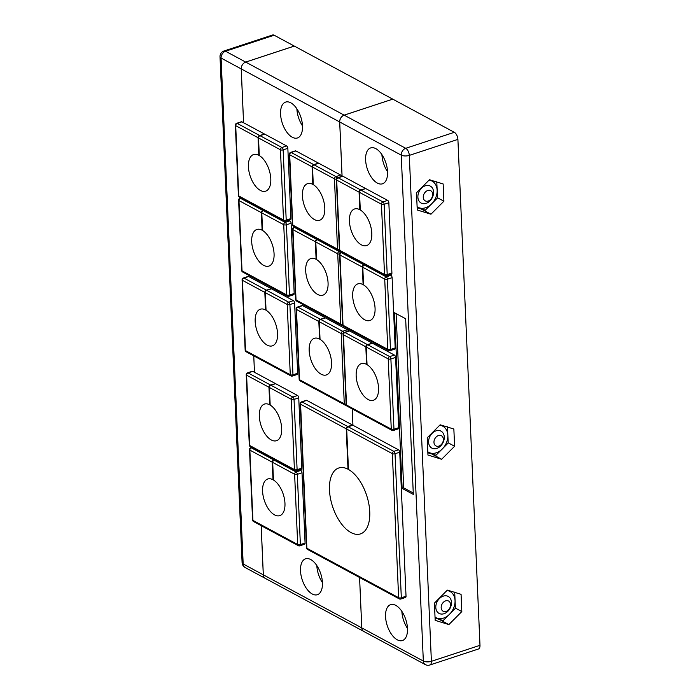 <?xml version="1.0" encoding="UTF-8"?>
<svg xmlns="http://www.w3.org/2000/svg" width="700" height="700" viewBox="0 0 700 700"><rect width="100%" height="100%" fill="white"/><g stroke="black" fill="none" stroke-linecap="round" stroke-linejoin="round"><path stroke-width="1.05" d="M292.285 137.244A18.891 9.756 -108.2 0 0 297.439 137.97A18.891 9.756 -108.2 0 0 301.971 121.503A18.891 9.756 -108.2 0 0 290.78 102.812A18.891 9.756 -108.2 0 0 285.626 102.086A18.891 9.756 -108.2 0 0 281.094 118.554A18.891 9.756 -108.2 0 0 292.285 137.244M312.226 593.976A18.891 9.756 -108.2 0 0 317.38 594.711A18.891 9.756 -108.2 0 0 321.912 578.235A18.891 9.756 -108.2 0 0 310.721 559.545A18.891 9.756 -108.2 0 0 305.567 558.819A18.891 9.756 -108.2 0 0 301.035 575.286A18.891 9.756 -108.2 0 0 312.226 593.976M316.82 565.548A18.891 9.756 -108.2 0 0 322.438 582.619M296.879 108.806A18.891 9.756 -108.2 0 0 302.496 125.878M258.527 137.751L258.072 137.506M261.695 211.33L262.15 211.575M250.338 277.428L250.285 276.124M265.178 291.086L265.624 291.322M254.476 372.286L253.759 355.871L254.459 372.277M269.325 385.945L269.771 386.19M272.239 461.965L272.694 462.21M263.322 574.831L361.777 627.883A5.784 4.349 -61.7 0 0 363.738 631.426A5.784 4.349 -61.7 0 1 363.738 631.426L265.283 578.375A5.784 4.349 -61.7 0 1 263.322 574.831L261.179 525.656M243.582 122.754L241.237 68.906A5.784 4.349 -61.7 0 1 245.709 62.09L344.155 115.141A5.784 4.349 -61.7 0 0 339.684 121.957L241.237 68.906M344.155 115.141L392.761 99.138L294.306 46.086L245.709 62.09A5.784 4.349 -61.7 0 0 241.211 68.897L221.077 58.047L243.171 563.972L263.296 574.822L261.152 525.648M319.183 320.18L319.629 320.425M315.7 240.432L316.146 240.669M312.524 166.845L312.078 166.609M352.931 425.25L352.214 408.931L352.949 425.267M348.757 329.184L348.828 330.96L348.731 329.175M342.055 176.286L339.684 121.957M361.777 627.883L359.572 577.483L361.795 627.9L423.334 661.054L401.24 155.138L339.71 121.975A5.784 4.349 -61.7 0 1 344.181 115.159L405.72 148.312L454.317 132.309L392.779 99.146L344.181 115.159M223.974 51.004A5.784 5.784 0 0 0 220.01 56.752A5.784 2.371 -2.5 0 0 221.077 58.047A5.784 4.349 -61.7 0 1 225.557 51.231A5.784 2.984 71.8 0 0 223.974 51.004L272.58 35A5.784 2.984 71.8 0 1 274.155 35.219L225.557 51.231L245.682 62.081L294.289 46.069L274.155 35.219M220.01 56.752L242.095 562.678A5.784 5.784 0 0 0 245.131 567.516L265.256 578.358A5.784 4.349 -61.7 0 1 265.256 578.358A5.784 4.349 -61.7 0 1 263.296 574.822M250.311 277.41L250.259 276.106M243.565 122.736L241.211 68.897M397.267 639.809A18.891 9.756 -108.2 0 0 402.43 640.535A18.891 9.756 -108.2 0 0 406.963 624.067A18.891 9.756 -108.2 0 0 395.771 605.378A18.891 9.756 -108.2 0 0 390.609 604.651A18.891 9.756 -108.2 0 0 386.076 621.119A18.891 9.756 -108.2 0 0 397.267 639.809M377.326 183.076A18.891 9.756 -108.2 0 0 382.489 183.803A18.891 9.756 -108.2 0 0 387.021 167.335A18.891 9.756 -108.2 0 0 375.83 148.645A18.891 9.756 -108.2 0 0 370.668 147.91A18.891 9.756 -108.2 0 0 366.135 164.386A18.891 9.756 -108.2 0 0 377.326 183.076M479.99 645.312L457.905 139.388L409.299 155.391L431.392 661.316L479.99 645.312A5.784 2.984 71.8 0 1 478.45 648.996L429.844 665A5.784 2.984 -108.2 0 0 431.392 661.316A5.784 2.371 -2.5 0 1 423.334 661.054A5.784 4.349 -61.7 0 0 425.294 664.597A5.784 5.784 0 0 0 429.844 665M443.152 183.969L429.45 179.734L416.5 192.745L417.252 209.991L430.955 214.218L443.905 201.215L443.152 183.969M453.854 429.021L440.151 424.795L427.201 437.806L427.954 455.044L441.656 459.279L454.606 446.267L453.854 429.021M461.073 594.326L447.37 590.1L434.42 603.102L435.172 620.349L448.875 624.584L461.825 611.572L461.073 594.326M342.081 176.278L339.71 121.975M359.52 192.176L359.074 191.931M362.696 265.755L363.142 266M366.179 345.511L366.625 345.748M402.132 488.39L413.324 494.419L405.659 318.754L394.467 312.725L402.132 488.39L403.699 487.874L413.262 493.028M454.317 132.309A5.784 2.984 71.8 0 1 457.905 139.388M425.294 664.597L363.755 631.435A5.784 4.349 -61.7 0 1 361.795 627.9M381.92 154.639A18.891 9.756 -108.2 0 0 387.546 171.71M401.861 611.371A18.891 9.756 -108.2 0 0 407.488 628.442M455.411 608.116L461.825 611.572M439.241 619.386L448.875 624.584M448.201 442.811L454.606 446.267M432.023 454.09L441.656 459.279M437.5 197.759L443.905 201.215M421.321 209.029L430.955 214.218M396.095 313.6L403.699 487.874M273.438 479.605L273.009 479.745A19.276 9.958 -108.2 0 0 267.741 479.001A19.276 9.958 -108.2 0 0 263.121 495.81A19.276 9.958 -108.2 0 0 274.54 514.876A19.276 9.958 -108.2 0 0 279.808 515.62A19.276 9.958 -108.2 0 0 284.498 499.188A19.276 9.958 -108.2 0 0 273.455 479.999L272.685 462.42A1.925 1.452 -61.7 0 1 274.181 460.145L296.109 471.966L300.816 470.418L299.766 469.849M274.47 459.664L273.735 459.909A1.925 1.452 -61.7 0 0 272.239 462.175L249.856 450.117L252.928 520.38L297.692 544.504L294.621 474.241L272.685 462.42M300.816 470.418A1.925 0.997 71.8 0 1 302.015 472.771L297.308 474.329L300.379 544.591L305.078 543.043L302.015 472.771M305.078 543.043A1.925 0.997 71.8 0 1 304.561 544.267L299.863 545.816A1.925 0.997 -108.2 0 0 300.379 544.591A1.925 0.787 -2.5 0 1 297.692 544.504A1.925 1.452 118.3 0 0 298.34 545.685A1.925 1.925 0 0 0 299.863 545.816A1.925 0.997 -108.2 0 1 299.338 545.746M274.916 459.9L274.181 460.145M273.009 479.745L272.239 462.175M270.165 404.679L269.736 404.819A19.276 9.958 -108.2 0 0 264.477 404.075A19.276 9.958 -108.2 0 0 259.849 420.884A19.276 9.958 -108.2 0 0 271.267 439.959A19.276 9.958 -108.2 0 0 276.535 440.703A19.276 9.958 -108.2 0 0 281.225 424.261A19.276 9.958 -108.2 0 0 270.183 405.081L269.421 387.494A1.925 1.452 -61.7 0 1 270.909 385.227L292.845 397.04L297.544 395.491L275.616 383.679L270.909 385.227M275.179 383.819L270.463 384.983A1.925 1.452 -61.7 0 0 268.966 387.257L246.593 375.191L249.655 445.463L294.42 469.586L291.349 399.315L269.421 387.494M275.161 383.434L252.787 371.376L248.08 372.925L270.463 384.983M297.544 395.491A1.925 0.997 71.8 0 1 298.743 397.854L294.035 399.402L297.106 469.665L301.805 468.116L298.743 397.854M301.805 468.116A1.925 0.997 71.8 0 1 301.289 469.35L296.59 470.899A1.925 0.997 -108.2 0 0 297.106 469.665A1.925 0.787 -2.5 0 1 294.42 469.586A1.925 1.452 118.3 0 0 295.067 470.767A1.925 1.925 0 0 0 296.59 470.899A1.925 0.997 -108.2 0 1 296.065 470.82M247.555 372.846A1.925 1.925 0 0 0 246.234 374.762A1.925 0.787 -2.5 0 0 246.593 375.191A1.925 1.452 118.3 0 1 248.08 372.925A1.925 0.997 -108.2 0 0 247.555 372.846L252.254 371.297A1.925 0.997 71.8 0 1 252.787 371.376M269.736 404.819L268.966 387.257M266.026 309.82L265.598 309.96A19.276 9.958 -108.2 0 0 260.33 309.216A19.276 9.958 -108.2 0 0 255.71 326.025A19.276 9.958 -108.2 0 0 267.129 345.091A19.276 9.958 -108.2 0 0 272.396 345.835A19.276 9.958 -108.2 0 0 277.086 329.402A19.276 9.958 -108.2 0 0 266.044 310.214L265.274 292.635A1.925 1.452 -61.7 0 1 266.77 290.36L288.697 302.181L293.405 300.632L271.469 288.811L266.77 290.36M271.04 288.96L266.315 290.124A1.925 1.452 -61.7 0 0 264.828 292.399L242.445 280.332L245.516 350.604L290.273 374.719L287.21 304.456L265.274 292.635M271.023 288.575L248.64 276.509L243.941 278.058L266.315 290.124M293.405 300.632A1.925 0.997 71.8 0 1 294.595 302.995L289.896 304.544L292.967 374.806L297.666 373.257L294.595 302.995M297.666 373.257A1.925 0.997 71.8 0 1 297.15 374.491L292.451 376.04A1.925 0.997 -108.2 0 0 292.967 374.806A1.925 0.787 -2.5 0 1 290.273 374.719A1.925 1.452 118.3 0 0 290.929 375.9A1.925 1.925 0 0 0 292.451 376.04A1.925 0.997 -108.2 0 1 291.918 375.961M243.416 277.988A1.925 1.925 0 0 0 242.086 279.904A1.925 0.787 -2.5 0 0 242.445 280.332A1.925 1.452 118.3 0 1 243.941 278.058A1.925 0.997 -108.2 0 0 243.416 277.988L248.115 276.439A1.925 0.997 71.8 0 1 248.64 276.509M265.598 309.96L264.828 292.399M262.544 230.064L262.115 230.213A19.276 9.958 -108.2 0 0 256.848 229.469A19.276 9.958 -108.2 0 0 252.227 246.269A19.276 9.958 -108.2 0 0 263.646 265.344A19.276 9.958 -108.2 0 0 268.914 266.088A19.276 9.958 -108.2 0 0 273.604 249.646A19.276 9.958 -108.2 0 0 262.561 230.466L261.791 212.879A1.925 1.452 -61.7 0 1 263.287 210.612L285.215 222.425L289.922 220.876L288.873 220.316M263.576 210.123L262.841 210.367A1.925 1.452 -61.7 0 0 261.345 212.643L238.963 200.585L242.034 270.848L286.799 294.971L283.727 224.7L261.791 212.879M289.922 220.876A1.925 0.997 71.8 0 1 291.113 223.239L286.414 224.787L289.485 295.059L294.184 293.51L291.113 223.239M294.184 293.51A1.925 0.997 71.8 0 1 293.668 294.735L288.969 296.284A1.925 0.997 -108.2 0 0 289.485 295.059A1.925 0.787 -2.5 0 1 286.799 294.971A1.925 1.452 118.3 0 0 287.446 296.152A1.925 1.925 0 0 0 288.969 296.284A1.925 0.997 -108.2 0 1 288.435 296.205M264.023 210.367L263.287 210.612M262.115 230.213L261.345 212.643M259.271 155.146L258.842 155.286A19.276 9.958 -108.2 0 0 253.575 154.543A19.276 9.958 -108.2 0 0 248.955 171.351A19.276 9.958 -108.2 0 0 260.374 190.418A19.276 9.958 -108.2 0 0 265.641 191.161A19.276 9.958 -108.2 0 0 270.331 174.729A19.276 9.958 -108.2 0 0 259.289 155.54L258.519 137.961A1.925 1.452 -61.7 0 1 260.015 135.686L281.942 147.508L286.65 145.959L264.714 134.138L260.015 135.686M264.285 134.278L259.569 135.45A1.925 1.452 -61.7 0 0 258.072 137.716L235.699 125.659L238.761 195.93L283.526 220.045L280.455 149.782L258.519 137.961M264.267 133.901L241.885 121.835L237.186 123.384L259.569 135.45M286.65 145.959A1.925 0.997 71.8 0 1 287.849 148.321L283.141 149.87L286.213 220.133L290.911 218.584L287.849 148.321M290.911 218.584A1.925 0.997 71.8 0 1 290.395 219.809L285.696 221.357A1.925 0.997 -108.2 0 0 286.213 220.133A1.925 0.787 -2.5 0 1 283.526 220.045A1.925 1.452 118.3 0 0 284.174 221.226A1.925 1.925 0 0 0 285.696 221.357A1.925 0.997 -108.2 0 1 285.171 221.287M236.661 123.314A1.925 1.925 0 0 0 235.34 125.23A1.925 0.787 -2.5 0 0 235.699 125.659A1.925 1.452 118.3 0 1 237.186 123.384A1.925 0.997 -108.2 0 0 236.661 123.314L241.36 121.765A1.925 0.997 71.8 0 1 241.885 121.835M258.842 155.286L258.072 137.716M367.027 364.245L366.59 364.385A19.276 9.958 -108.2 0 0 361.331 363.641A19.276 9.958 -108.2 0 0 356.703 380.45A19.276 9.958 -108.2 0 0 368.13 399.516A19.276 9.958 -108.2 0 0 373.389 400.26A19.276 9.958 -108.2 0 0 378.079 383.828A19.276 9.958 -108.2 0 0 367.045 364.639L366.275 347.06A1.925 1.452 -61.7 0 1 367.762 344.785L389.699 356.606L394.398 355.058L372.47 343.236L367.762 344.785M372.033 343.385L367.316 344.549A1.925 1.452 -61.7 0 0 365.829 346.824L343.446 334.757L346.509 405.029L391.274 429.144L388.203 358.881L366.275 347.06M372.024 343L349.641 330.934L344.934 332.483L367.316 344.549M394.398 355.058A1.925 0.997 71.8 0 1 395.596 357.42L390.889 358.969L393.96 429.231L398.668 427.683L395.596 357.42M398.668 427.683A1.925 0.997 71.8 0 1 398.151 428.916L393.444 430.465A1.925 0.997 -108.2 0 0 393.96 429.231A1.925 0.787 -2.5 0 1 391.274 429.144A1.925 1.452 118.3 0 0 391.93 430.325A1.925 1.925 0 0 0 393.444 430.465A1.925 0.997 -108.2 0 1 392.919 430.386M344.409 332.412A1.925 1.925 0 0 0 343.088 334.329A1.925 0.787 -2.5 0 0 343.446 334.757A1.925 1.452 118.3 0 1 344.934 332.483A1.925 0.997 -108.2 0 0 344.409 332.412L349.116 330.864A1.925 0.997 71.8 0 1 349.641 330.934M366.59 364.385L365.829 346.824M320.023 338.914L319.594 339.062A19.276 9.958 -108.2 0 0 314.326 338.319A19.276 9.958 -108.2 0 0 309.706 355.119A19.276 9.958 -108.2 0 0 321.125 374.194A19.276 9.958 -108.2 0 0 326.392 374.938A19.276 9.958 -108.2 0 0 331.082 358.505A19.276 9.958 -108.2 0 0 320.04 339.316L319.27 321.738A1.925 1.452 -61.7 0 1 320.766 319.463L342.694 331.284L347.401 329.735L325.465 317.914L320.766 319.463M325.036 318.054L320.32 319.217A1.925 1.452 -61.7 0 0 318.824 321.493L296.45 309.435L299.512 379.697L344.277 403.821L341.206 333.55L319.27 321.738M325.019 317.669L302.645 305.611L297.938 307.16L320.32 319.217M347.401 329.735A1.925 0.997 71.8 0 1 348.399 331.1M297.412 307.081A1.925 1.925 0 0 0 296.091 308.998A1.925 0.787 -2.5 0 0 296.45 309.435A1.925 1.452 118.3 0 1 297.938 307.16A1.925 0.997 -108.2 0 0 297.412 307.081L302.111 305.533A1.925 0.997 71.8 0 1 302.645 305.611M319.594 339.062L318.824 321.493M363.545 284.489L363.108 284.637A19.276 9.958 -108.2 0 0 357.849 283.894A19.276 9.958 -108.2 0 0 353.22 300.694A19.276 9.958 -108.2 0 0 364.648 319.769A19.276 9.958 -108.2 0 0 369.906 320.512A19.276 9.958 -108.2 0 0 374.596 304.071A19.276 9.958 -108.2 0 0 363.562 284.891L362.793 267.304A1.925 1.452 -61.7 0 1 364.28 265.037L386.216 276.85L390.915 275.301L389.874 274.741M364.569 264.547L363.834 264.793A1.925 1.452 -61.7 0 0 362.346 267.067L339.964 255.01L343.035 325.273L387.791 349.396L384.72 279.125L362.793 267.304M390.915 275.301A1.925 0.997 71.8 0 1 392.114 277.664L387.406 279.213L390.477 349.484L395.185 347.935L392.114 277.664M395.185 347.935A1.925 0.997 71.8 0 1 394.669 349.16L389.961 350.709A1.925 0.997 -108.2 0 0 390.477 349.484A1.925 0.787 -2.5 0 1 387.791 349.396A1.925 1.452 118.3 0 0 388.447 350.578A1.925 1.925 0 0 0 389.961 350.709A1.925 0.997 -108.2 0 1 389.436 350.63M365.024 264.793L364.28 265.037M363.108 284.637L362.346 267.067M316.54 259.166L316.111 259.306A19.276 9.958 -108.2 0 0 310.852 258.562A19.276 9.958 -108.2 0 0 306.224 275.371A19.276 9.958 -108.2 0 0 317.642 294.438A19.276 9.958 -108.2 0 0 322.91 295.181A19.276 9.958 -108.2 0 0 327.6 278.749A19.276 9.958 -108.2 0 0 316.558 259.56L315.796 241.981A1.925 1.452 -61.7 0 1 317.284 239.706L339.22 251.527L340.025 251.256M317.572 239.225L316.838 239.47A1.925 1.452 -61.7 0 0 315.341 241.736L292.967 229.679L296.03 299.95L340.795 324.065L337.724 253.803L315.796 241.981M318.019 239.461L317.284 239.706M316.111 259.306L315.341 241.736M360.273 209.571L359.835 209.711A19.276 9.958 -108.2 0 0 354.576 208.968A19.276 9.958 -108.2 0 0 349.956 225.776A19.276 9.958 -108.2 0 0 361.375 244.843A19.276 9.958 -108.2 0 0 366.634 245.586A19.276 9.958 -108.2 0 0 371.332 229.154A19.276 9.958 -108.2 0 0 360.29 209.965L359.52 192.386A1.925 1.452 -61.7 0 1 361.007 190.111L382.944 201.933L387.651 200.384L365.715 188.562L361.007 190.111M365.286 188.702L360.561 189.875A1.925 1.452 -61.7 0 0 359.074 192.141L336.691 180.084L339.762 250.355L384.519 274.47L381.456 204.207L359.52 192.386M365.269 188.326L342.886 176.26L338.179 177.809L360.561 189.875M387.651 200.384A1.925 0.997 71.8 0 1 388.841 202.746L384.142 204.295L387.205 274.558L391.912 273.009L388.841 202.746M391.912 273.009A1.925 0.997 71.8 0 1 391.396 274.234L386.689 275.783A1.925 0.997 -108.2 0 0 387.205 274.558A1.925 0.787 -2.5 0 1 384.519 274.47A1.925 1.452 118.3 0 0 385.175 275.651A1.925 1.925 0 0 0 386.689 275.783A1.925 0.997 -108.2 0 1 386.164 275.713M337.654 177.739A1.925 1.925 0 0 0 336.332 179.655A1.925 0.787 -2.5 0 0 336.691 180.084A1.925 1.452 118.3 0 1 338.179 177.809A1.925 0.997 -108.2 0 0 337.654 177.739L342.361 176.19A1.925 0.997 71.8 0 1 342.886 176.26M359.835 209.711L359.074 192.141M313.267 184.24L312.839 184.389A19.276 9.958 -108.2 0 0 307.58 183.645A19.276 9.958 -108.2 0 0 302.951 200.445A19.276 9.958 -108.2 0 0 314.37 219.52A19.276 9.958 -108.2 0 0 319.637 220.264A19.276 9.958 -108.2 0 0 324.328 203.822A19.276 9.958 -108.2 0 0 313.285 184.643L312.524 167.055A1.925 1.452 -61.7 0 1 314.011 164.789L335.947 176.601L340.646 175.053L318.719 163.24L314.011 164.789M318.281 163.38L313.565 164.544A1.925 1.452 -61.7 0 0 312.078 166.819L289.695 154.761L292.757 225.024L337.523 249.148L334.451 178.876L312.524 167.055M318.264 162.995L295.89 150.938L291.183 152.486L313.565 164.544M340.646 175.053A1.925 0.997 71.8 0 1 341.644 176.426M290.658 152.407A1.925 1.925 0 0 0 289.336 154.324A1.925 0.787 -2.5 0 0 289.695 154.761A1.925 1.452 118.3 0 1 291.183 152.486A1.925 0.997 -108.2 0 0 290.658 152.407L295.365 150.859A1.925 0.997 71.8 0 1 295.89 150.938M312.839 184.389L312.078 166.819M429.012 180.171A14.84 11.156 -61.7 0 1 437.019 192.876A14.84 11.156 -61.7 0 1 425.644 207.734A14.84 11.156 -61.7 0 1 417.113 206.71M436.783 181.711L437.491 197.942L425.303 210.184L417.156 207.742M439.714 425.233A14.84 11.156 -61.7 0 1 447.72 437.929A14.84 11.156 -61.7 0 1 436.345 452.786A14.84 11.156 -61.7 0 1 427.805 451.762M447.484 426.773L448.192 442.995L436.004 455.236L427.858 452.804M446.933 590.529A14.84 11.156 -61.7 0 1 454.939 603.234A14.84 11.156 -61.7 0 1 443.564 618.091A14.84 11.156 -61.7 0 1 435.024 617.067M454.702 592.069L455.411 608.3L443.223 620.541L435.067 618.1M445.655 600.863A5.784 4.349 118.3 0 0 441.175 607.679A5.784 4.349 118.3 0 0 446.11 611.406A5.784 4.349 118.3 0 0 450.581 604.581A5.784 4.349 118.3 0 0 445.655 600.863M444.027 613.707A9.643 7.245 -61.7 0 1 439.075 613.41A9.643 7.245 -61.7 0 1 436.118 604.476A9.643 7.245 -61.7 0 1 443.257 596.146A9.643 7.245 -61.7 0 1 448.219 596.444A9.643 7.245 -61.7 0 1 451.176 605.378A9.643 7.245 -61.7 0 1 444.027 613.707M438.436 435.558A5.784 4.349 118.3 0 0 433.965 442.382A5.784 4.349 118.3 0 0 438.891 446.101A5.784 4.349 118.3 0 0 443.371 439.276A5.784 4.349 118.3 0 0 438.436 435.558M436.809 448.403A9.643 7.245 -61.7 0 1 431.856 448.105A9.643 7.245 -61.7 0 1 428.899 439.171A9.643 7.245 -61.7 0 1 436.039 430.841A9.643 7.245 -61.7 0 1 441 431.139A9.643 7.245 -61.7 0 1 443.957 440.072A9.643 7.245 -61.7 0 1 436.809 448.403M427.735 190.505A5.784 4.349 118.3 0 0 423.264 197.321A5.784 4.349 118.3 0 0 428.199 201.04A5.784 4.349 118.3 0 0 432.67 194.224A5.784 4.349 118.3 0 0 427.735 190.505M426.108 203.35A9.643 7.245 -61.7 0 1 421.155 203.053A9.643 7.245 -61.7 0 1 418.197 194.11A9.643 7.245 -61.7 0 1 425.346 185.78A9.643 7.245 -61.7 0 1 430.299 186.077A9.643 7.245 -61.7 0 1 433.256 195.02A9.643 7.245 -61.7 0 1 426.108 203.35M348.434 469.07L348.005 469.21A34.703 17.92 -108.2 0 0 338.756 467.994A34.703 17.92 -108.2 0 0 330.435 498.242A34.703 17.92 -108.2 0 0 350.989 532.569A34.703 17.92 -108.2 0 0 360.465 533.907A34.703 17.92 -108.2 0 0 368.821 503.843A34.703 17.92 -108.2 0 0 348.451 469.455L346.684 429.047A1.925 1.452 118.3 0 1 348.18 426.773L352.879 425.224L398.536 449.829A1.925 0.997 71.8 0 1 399.735 452.191L395.027 453.74L401.319 597.782L406.026 596.234L399.735 452.191M406.026 596.234A1.925 0.997 71.8 0 1 405.51 597.468L400.803 599.016A1.925 0.997 -108.2 0 0 401.319 597.782A1.925 0.787 -2.5 0 1 398.632 597.704L392.341 453.653L346.684 429.047M348.005 469.21L346.238 428.811L300.58 404.206A1.925 1.452 118.3 0 1 302.076 401.931A1.925 0.997 -108.2 0 0 301.551 401.861L306.25 400.312A1.925 0.997 71.8 0 1 306.775 400.382L302.076 401.931L347.734 426.536L352.433 424.988L306.775 400.382M346.238 428.811A1.925 1.452 -61.7 0 1 347.734 426.536M242.095 562.678A5.784 2.371 -2.5 0 0 243.171 563.972A5.784 4.349 -61.7 0 0 245.131 567.516M409.299 155.391A5.784 2.984 -108.2 0 0 405.72 148.312A5.784 4.349 -61.7 0 0 401.24 155.138A5.784 2.371 -2.5 0 0 409.299 155.391M252.088 447.598L251.352 447.842L273.735 459.909M251.807 447.449L250.828 447.773A1.925 0.997 -108.2 0 1 251.352 447.842A1.925 1.452 118.3 0 0 249.856 450.117A1.925 0.787 -2.5 0 1 249.506 449.689L252.569 519.951A1.925 0.787 -2.5 0 0 252.928 520.38A1.925 1.452 -61.7 0 0 253.584 521.561L298.34 545.685M297.308 474.329A1.925 0.997 -108.2 0 0 296.109 471.966A1.925 1.452 -61.7 0 0 294.621 474.241A1.925 0.787 -2.5 0 0 297.308 474.329M250.311 446.644A1.925 1.452 -61.7 0 1 249.655 445.463A1.925 0.787 -2.5 0 1 249.296 445.034A1.925 1.925 0 0 0 250.311 446.644L295.067 470.767M294.035 399.402A1.925 0.997 -108.2 0 0 292.845 397.04A1.925 1.452 -61.7 0 0 291.349 399.315A1.925 0.787 -2.5 0 0 294.035 399.402M246.172 351.785A1.925 1.452 -61.7 0 1 245.516 350.604A1.925 0.787 -2.5 0 1 245.157 350.166A1.925 1.925 0 0 0 246.172 351.785L290.929 375.9M289.896 304.544A1.925 0.997 -108.2 0 0 288.697 302.181A1.925 1.452 -61.7 0 0 287.21 304.456A1.925 0.787 -2.5 0 0 289.896 304.544M241.194 198.065L240.459 198.31L262.841 210.367M240.905 197.907L239.934 198.231A1.925 0.997 -108.2 0 1 240.459 198.31A1.925 1.452 118.3 0 0 238.963 200.585A1.925 0.787 -2.5 0 1 238.604 200.148L241.675 270.419A1.925 0.787 -2.5 0 0 242.034 270.848A1.925 1.452 -61.7 0 0 242.69 272.029L287.446 296.152M286.414 224.787A1.925 0.997 -108.2 0 0 285.215 222.425A1.925 1.452 -61.7 0 0 283.727 224.7A1.925 0.787 -2.5 0 0 286.414 224.787M239.418 197.111A1.925 1.452 -61.7 0 1 238.761 195.93A1.925 0.787 -2.5 0 1 238.402 195.492A1.925 1.925 0 0 0 239.418 197.111L284.174 221.226M283.141 149.87A1.925 0.997 -108.2 0 0 281.942 147.508A1.925 1.452 -61.7 0 0 280.455 149.782A1.925 0.787 -2.5 0 0 283.141 149.87M347.165 406.21A1.925 1.452 -61.7 0 1 346.509 405.029A1.925 0.787 -2.5 0 1 346.159 404.591A1.925 1.925 0 0 0 347.165 406.21L391.93 430.325M390.889 358.969A1.925 0.997 -108.2 0 0 389.699 356.606A1.925 1.452 -61.7 0 0 388.203 358.881A1.925 0.787 -2.5 0 0 390.889 358.969M345.922 405.064A1.925 0.997 -108.2 0 0 346.264 405.16A1.925 1.925 0 0 1 344.925 405.002A1.925 1.452 118.3 0 1 344.277 403.821A1.925 0.787 -2.5 0 0 346.132 404.075M300.169 380.879A1.925 1.452 -61.7 0 1 299.512 379.697A1.925 0.787 -2.5 0 1 299.154 379.269A1.925 1.925 0 0 0 300.169 380.879L344.925 405.002M343.744 332.797A1.925 0.997 -108.2 0 0 342.694 331.284A1.925 1.452 -61.7 0 0 341.206 333.55A1.925 0.787 -2.5 0 0 343.14 333.804M342.195 252.49L341.451 252.735L363.834 264.793M341.906 252.332L340.926 252.656A1.925 0.997 -108.2 0 1 341.451 252.735A1.925 1.452 118.3 0 0 339.964 255.01A1.925 0.787 -2.5 0 1 339.605 254.572L342.676 324.844A1.925 0.787 -2.5 0 0 343.035 325.273A1.925 1.452 -61.7 0 0 343.683 326.454L388.447 350.578M387.406 279.213A1.925 0.997 -108.2 0 0 386.216 276.85A1.925 1.452 -61.7 0 0 384.72 279.125A1.925 0.787 -2.5 0 0 387.406 279.213M295.19 227.168L294.455 227.404L316.838 239.47M294.91 227.01L293.93 227.334A1.925 0.997 -108.2 0 1 294.455 227.404A1.925 1.452 118.3 0 0 292.967 229.679A1.925 0.787 -2.5 0 1 292.609 229.25L295.671 299.512A1.925 0.787 -2.5 0 0 296.03 299.95A1.925 1.452 -61.7 0 0 296.686 301.131L341.442 325.246A1.925 1.925 0 0 0 342.79 325.43A1.925 0.997 -108.2 0 1 342.44 325.308M342.65 324.319A1.925 0.787 -2.5 0 1 340.795 324.065A1.925 1.452 118.3 0 0 341.442 325.246M340.261 253.041A1.925 0.997 -108.2 0 0 339.22 251.527A1.925 1.452 -61.7 0 0 337.724 253.803A1.925 0.787 -2.5 0 0 339.658 254.047M340.41 251.527A1.925 1.452 -61.7 0 1 339.762 250.355A1.925 0.787 -2.5 0 1 339.404 249.918A1.925 1.925 0 0 0 340.41 251.527L385.175 275.651M384.142 204.295A1.925 0.997 -108.2 0 0 382.944 201.933A1.925 1.452 -61.7 0 0 381.456 204.207A1.925 0.787 -2.5 0 0 384.142 204.295M293.414 226.205A1.925 1.452 -61.7 0 1 292.757 225.024A1.925 0.787 -2.5 0 1 292.399 224.595A1.925 1.925 0 0 0 293.414 226.205L338.179 250.329A1.925 1.925 0 0 0 339.517 250.504M339.377 249.401A1.925 0.787 -2.5 0 1 337.523 249.148A1.925 1.452 118.3 0 0 338.179 250.329M336.989 178.115A1.925 0.997 -108.2 0 0 335.947 176.601A1.925 1.452 -61.7 0 0 334.451 178.876A1.925 0.787 -2.5 0 0 336.385 179.121M348.18 426.773L393.838 451.377L398.536 449.829M301.551 401.861A1.925 1.925 0 0 0 300.23 403.777A1.925 0.787 -2.5 0 0 300.58 404.206L306.871 548.249L398.632 597.704A1.925 1.452 118.3 0 0 399.289 598.885A1.925 1.925 0 0 0 400.803 599.016A1.925 0.997 -108.2 0 1 400.277 598.938M392.341 453.653A1.925 1.452 -61.7 0 1 393.838 451.377A1.925 0.997 -108.2 0 1 395.027 453.74A1.925 0.787 -2.5 0 1 392.341 453.653M307.527 549.43A1.925 1.452 -61.7 0 1 306.871 548.249A1.925 0.787 -2.5 0 1 306.512 547.82A1.925 1.925 0 0 0 307.527 549.43L399.289 598.885M252.569 519.951A1.925 1.925 0 0 0 253.584 521.561M250.828 447.773A1.925 1.925 0 0 0 249.506 449.689M246.234 374.762L249.296 445.034M242.086 279.904L245.157 350.166M241.675 270.419A1.925 1.925 0 0 0 242.69 272.029M239.934 198.231A1.925 1.925 0 0 0 238.604 200.148M235.34 125.23L238.402 195.492M343.088 334.329L346.159 404.591M296.091 308.998L299.154 379.269M342.676 324.844A1.925 1.925 0 0 0 343.683 326.454M340.926 252.656A1.925 1.925 0 0 0 339.605 254.572M295.671 299.512A1.925 1.925 0 0 0 296.686 301.131M293.93 227.334A1.925 1.925 0 0 0 292.609 229.25M336.332 179.655L339.404 249.918M289.336 154.324L292.399 224.595M300.23 403.777L306.512 547.82"/></g></svg>
